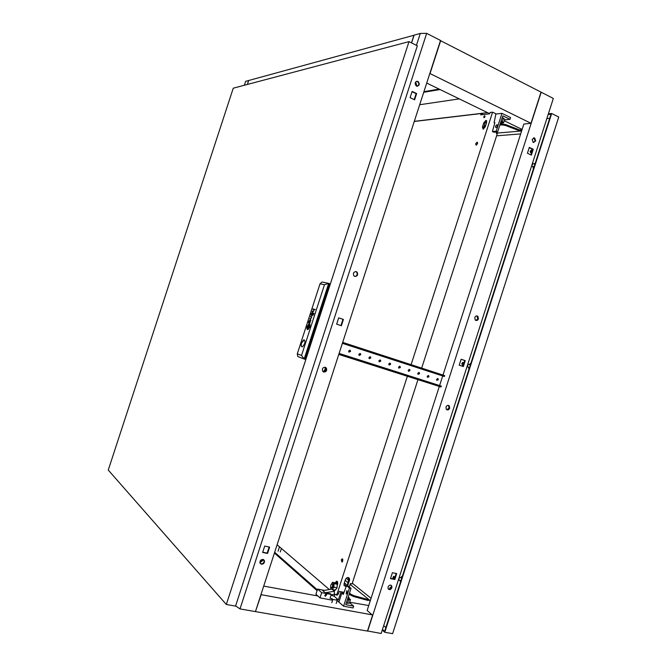 <?xml version="1.0" encoding="UTF-8"?>
<svg xmlns="http://www.w3.org/2000/svg" width="667" height="667" viewBox="0 0 667 667"><rect width="100%" height="100%" fill="white"/><g stroke="black" fill="none" stroke-linecap="round" stroke-linejoin="round"><path stroke-width="1" d="M521.602 130.999L496.406 133.142M500.1 124.27L502.551 124.029L502.276 124.879L505.653 125.521L519.468 130.832L521.719 130.64M502.276 124.879L499.825 125.121M485.368 126.522L483.792 126.672M484.059 125.846L485.634 125.688M502.551 124.029L505.928 124.662L519.66 129.948L522.011 129.748M414.082 35.218L248.691 80.499L247.399 84.442M440.462 40.629L541.02 92.121L530.982 123.287L430.023 73.57L440.712 40.57M530.982 123.287L530.415 123.445M522.111 129.44L504.252 120.76M489.703 113.682L426.713 83.058M413.982 35.168L411.489 42.871M519.66 129.948L521.994 129.79M519.743 129.982L519.468 130.832M505.928 124.662L505.653 125.521M345.173 580.348L348.007 582.65M350.108 584.359L370.293 600.709M274.671 552.276L317.35 589.836M260.939 594.647L372.311 614.874M368.743 605.528L349.608 602.218M317.851 595.973L263.707 586.093M336.685 582.474L337.727 583.342L336.743 583.858M349.508 593.105L350.934 594.289L350.659 595.156L353.752 596.581L368.092 600.475L368.376 599.608L354.035 595.714L350.934 594.289M370.177 601.075L368.376 599.608M336.385 583.292L336.868 583.7M349.225 593.963L350.659 595.156M255.494 611.456L261.114 594.822M372.57 615.216L367.459 631.082L255.661 611.639M274.429 553.026L317.083 590.67M354.035 595.714L353.752 596.581M325.304 367.259C322.836 367.334 321.944 368.643 322.636 371.177L323.753 372.044C326.23 371.961 327.122 370.644 326.413 368.109L325.304 367.259L325.037 369.351L323.303 371.844M325.721 367.617L325.471 369.518L323.812 371.953M263.315 559.496L259.888 562.306M263.748 559.73L259.938 562.723M356.303 271.652C353.668 271.744 352.86 273.128 353.877 275.805L354.752 276.43C357.395 276.33 358.196 274.937 357.162 272.261L356.303 271.652M355.719 271.536L356.695 272.178C357.745 274.454 357.128 275.88 354.844 276.455M263.006 559.413C260.764 559.546 259.771 560.747 260.03 563.031L261.447 564.232C263.698 564.09 264.691 562.881 264.415 560.597L263.006 559.413M260.338 563.565L261.064 563.873C263.315 563.732 264.307 562.523 264.032 560.247L263.715 559.713M417.984 81.391C414.966 81.632 414.399 83.183 416.308 86.051L416.45 86.126C419.476 85.876 420.035 84.317 418.109 81.449L417.984 81.391M417.325 86.318C419.218 84.926 419.301 83.333 417.584 81.549L416.567 81.299M415.591 82.033L417.125 86.318M415.349 82.416L416.625 86.201M426.672 33.35L240.003 608.913L255.444 611.597L440.52 40.462L426.672 33.35L420.293 33.433L414.115 35.134L411.589 42.921M325.213 367.234L325.971 367.942C326.688 370.418 325.829 371.736 323.387 371.894M338.703 317.851L336.652 324.17L341.379 325.754L343.422 319.451L338.703 317.851L342.963 319.326L340.929 325.604M262.715 552.193L267.175 553.11L269.16 547.007M414.19 99.616L416.125 93.647L412.031 91.696M264.699 546.081L262.631 552.451L267.567 553.46L269.626 547.107L264.699 546.081M414.616 99.817L416.642 93.563L412.131 91.404L410.097 97.674L414.616 99.817M416.425 45.364L420.293 33.433M240.003 608.913L235.634 605.886M416.125 93.647L416.642 93.563M342.963 319.326L343.422 319.451M478.431 318.884L477.931 316.366C476.63 315.499 475.579 315.9 474.779 317.55L475.279 320.06C476.58 320.927 477.639 320.535 478.431 318.884M476.83 315.883L477.889 318.768L475.838 320.427M449.675 408.229L449.341 405.961C448.007 404.911 446.882 405.286 445.965 407.087L446.29 409.338C447.632 410.397 448.758 410.03 449.675 408.229M448.357 405.369L449.158 408.037L446.748 409.738M535.684 141.004L534.717 137.977L532.158 139.303L533.116 142.329L535.684 141.004M533.692 142.521L535.092 141.045L534.125 138.019L533.55 137.836M391.904 587.752L391.787 585.926C390.445 584.584 389.195 584.934 388.052 586.985L388.152 588.803C389.503 590.153 390.754 589.803 391.904 587.752M388.386 589.128C389.72 589.528 390.729 588.953 391.429 587.402L391.087 585.242M530.74 152.626L531.941 150.317M530.09 151.351L531.391 149.95L531.891 151.259L530.598 152.66L530.09 151.351M462.556 365.124L462.514 363.79L463.373 362.698M461.789 363.548L462.773 362.414L463.415 364.024L462.439 365.157L461.789 363.548M393.78 579.064L394.305 576.613M393.03 578.906L392.988 577.305L393.713 576.38L394.43 578.356L393.997 579.106M390.07 589.053L390.729 587.719M389.295 589.286L390.128 587.485L390.945 588.311M372.278 614.974L367.15 610.455L439.311 386.46M439.62 385.509L442.696 375.955M442.988 375.054L523.837 124.07L530.598 123.32M367.659 631.115L541.195 92.213L553.327 98.449L381.174 633.467L367.492 630.974M461.114 359.255L459.213 365.166L463.34 366.542L465.241 360.647L461.114 359.255L464.707 360.497L462.815 366.366M531.382 155.119L533.267 149.266L529.315 147.382L527.43 153.243L531.382 155.119M394.797 579.515L396.707 573.578L392.404 572.686L390.487 578.639L394.797 579.515L394.322 579.173L396.165 573.462M530.882 154.877L532.675 149.3L529.231 147.649M390.562 578.397L394.322 579.173M532.675 149.3L533.267 149.266M464.707 360.497L465.241 360.647M248.674 80.54L245.639 81.341L244.347 85.251M247.34 84.467L248.624 80.524M244.364 85.251L245.639 81.341M279.765 547.057L280.64 547.807M467.05 366.558L467.842 365.524L467.8 364.24M531.741 165.516L532.566 164.349L532.483 163.215M398.349 580.082L399.091 579.181L399.099 577.747M470.885 363.282L469.184 364.632M533.942 167.292L533.783 166.833M535.334 162.956L534.017 163.99M402.443 576.03L400.467 577.697M548.374 113.84L551.684 113.49L558.746 117.05L392.621 633.65L384.784 632.283L382.249 630.123M385.876 627.522L383.675 625.688M546.848 118.568L549.708 118.284M551.684 113.49L384.784 632.283M548.157 114.499L551.025 114.199L384.651 631.316L382.458 629.456M400.017 580.407L400.5 582.074M532.8 166.375L533.417 168.918M468.351 367.108L468.959 369.276M414.307 121.344L487.577 112.648M439.136 89.095L423.929 91.671M419.693 104.727L459.288 98.891M440.053 89.545L423.728 92.288M437.502 378.497L437.777 379.64L436.877 380.407M438.277 379.806L436.768 380.298L436.61 379.265L438.119 378.773L438.277 379.806M428.156 375.479L428.439 376.63L427.522 377.397M428.939 376.797L427.405 377.28L427.247 376.246L428.781 375.763L428.939 376.797M418.718 372.428L419.001 373.587L418.076 374.362M419.501 373.753L417.951 374.237L417.792 373.203L419.343 372.72L419.501 373.753M409.171 369.343L409.471 370.51L408.529 371.294M409.955 370.677L408.387 371.152L408.229 370.118L409.805 369.643L409.955 370.677M399.525 366.225L399.833 367.409L398.874 368.184M400.317 367.567L398.724 368.034L398.566 367.008L400.158 366.533L400.317 367.567M389.778 363.073L390.095 364.265L389.119 365.049M390.57 364.432L388.953 364.891L388.803 363.857L390.42 363.398L390.57 364.432M379.923 359.897L380.248 361.097L379.256 361.881M380.715 361.256L379.081 361.706L378.931 360.68L380.574 360.222L380.715 361.256M369.96 356.67L370.293 357.887L369.293 358.679M370.76 358.046L369.101 358.487L368.959 357.462L370.619 357.02L370.76 358.046M359.888 353.418L360.238 354.644L359.213 355.436M360.689 354.802L359.004 355.236L358.871 354.21L360.555 353.777L360.689 354.802M349.708 350.133L350.067 351.367L349.024 352.159M350.517 351.517L348.808 351.943L348.674 350.925L350.375 350.5L350.517 351.517M444.414 376.513L342.379 343.322L443.438 376.188L443.73 375.296L444.697 375.621L444.414 376.513L443.438 376.188M339.086 353.477L441.321 386.101L339.111 353.418M441.321 386.101L441.037 386.993L440.053 386.693L440.345 385.801M338.786 354.419L440.053 386.693M342.688 342.379L443.73 375.296M342.404 561.722L342.821 559.488M341.312 559.93L342.088 558.896L342.746 561.039L341.971 562.073L341.312 559.93M476.638 144.947L477.622 142.946M475.671 143.764L477.022 142.204L477.505 143.63L476.155 145.189L475.671 143.764M483.725 116.817L484.701 115.691L485.026 116.667L484.05 117.792L483.725 116.817M411.097 364.666L492.588 112.181L490.095 112.473L489.67 113.799L480.699 114.849L481.124 113.54L483.216 114.549M481.124 113.54L414.274 121.461M334.3 593.797L336.16 594.939L337.26 593.447L338.452 593.68L339.178 591.421L343.964 592.338M338.452 593.68L337.352 595.164L336.668 595.031M483.392 129.148L484.851 123.37L486.76 120.977M336.318 583.5L337.369 581.599M277.097 544.772L329.331 589.536M337.26 593.447L407.354 376.271M409.013 371.135L409.463 369.751M482.424 127.038L483.775 122.853L485.918 120.394L486.643 122.561L485.284 126.763L483.158 129.206L482.424 127.038L483.508 127.547M335.268 582.866L336.451 581.224C337.61 581.274 337.952 582.399 337.494 584.625L337.152 585.676M335.993 589.219L334.959 590.453L333.909 589.811M494.772 122.978L494.122 122.67L495.914 113.799L492.588 112.181M349.283 586.935L350.367 583.558L352.076 583.892L417.951 379.656M421.669 368.109L497.232 133.859L496.315 133.425L496.79 131.966M346.148 586.518L344.155 585.568L344.072 583.75L345.456 579.473C346.715 577.288 348.057 576.947 349.491 578.456L349.583 580.298L347.407 585.834M348.274 577.522L348.349 581.607M348.666 577.647L348.933 579.773L347.557 584.042C346.832 585.659 345.756 586.268 344.33 585.859M331.065 587.56C330.373 586.151 330.59 584.926 331.699 583.867L332.233 583.967C332.925 585.359 332.716 586.593 331.599 587.66L331.065 587.56M337.702 583.65L337.21 583.25M331.732 587.71L332.274 587.81C333.4 586.735 333.617 585.484 332.908 584.075L332.374 583.975M330.665 586.668L330.599 588.144L332.158 589.478L333.892 587.218L334.05 583.625L332.483 582.316L330.724 585.401M332.158 589.478L335.326 590.087L337.06 587.827L337.21 584.25L335.643 582.941L332.483 582.316M333.892 587.218L337.06 587.827M334.05 583.625L337.21 584.25M326.146 593.989L324.804 595.773L325.413 596.256L326.755 594.464L326.146 593.989M324.32 590.37L317.6 589.078L315.933 594.247L319.993 597.882L331.599 600.05L332.033 598.699L332.875 599.425L337.244 600.242L336.393 599.516L338.377 599.883L340.995 591.771M336.977 601.059L339.119 601.459L342.171 591.996L341.804 593.146L343.297 594.405L346.523 585.659L349.45 588.052L343.597 606.195L353.085 607.954L353.668 606.145L345.773 604.677L351.034 588.361L348.099 585.968L346.523 585.659M324.737 595.539L325.996 593.972M338.377 599.883L334.184 596.273L331.074 595.131M317.6 589.078L321.677 592.663L331.282 594.48L330.04 598.324L332.033 598.699M321.677 592.663L319.993 597.882M334.184 596.273L334.842 594.255M343.989 585.092L344.38 583.9L344.064 585.359M331.282 594.48L330.448 593.763L325.238 592.771L322.77 590.629L331.757 589.128M325.238 592.771L334.367 591.245L334.284 594.397L331.14 594.931M332.333 589.511L334.367 591.245M336.185 603.51L337.244 600.242M331.816 602.701L332.875 599.425M347.574 599.099L348.899 599.108L349.258 597.991L348.207 597.14M347.932 597.974L349.258 597.991M347.157 590.895L346.665 593.922L346.206 593.838L346.707 590.812L347.157 590.895M349.483 602.593L353.668 606.145M346.315 602.993L349.291 603.21L350.45 599.616L349.099 598.482M337.852 601.217L343.597 606.195M344.347 582.9L345.948 584.217L344.38 583.9M349.45 588.052L351.034 588.361M347.424 592.838L347.532 592.204M345.573 585.968L345.948 584.217M343.555 593.597L343.747 592.304M343.38 593.447L341.804 593.146M347.474 599.391L348.708 599.816L347.549 603.418M348.708 599.816L350.45 599.616M500.342 123.503L501.701 123.395L502.059 122.294L500.992 121.494M501.701 123.395L500.634 122.603M497.048 126.763L497.274 126.33M495.973 127.647C495.114 126.822 495.414 125.863 496.873 124.754L496.907 124.754C497.774 125.571 497.465 126.538 496.006 127.647L495.973 127.647M504.527 119.91L509.997 119.343L502.818 115.833L497.64 131.891L493.855 132.216L492.413 131.532L494.864 122.695L494.305 122.753M501.842 122.97L503.602 122.786L504.736 119.26L502.234 117.642M497.64 131.891L496.19 131.199L492.413 131.532M496.19 131.199L501.951 113.348L495.881 114.04M509.997 119.343L510.563 117.567L501.951 113.348M503.602 122.786L502.334 121.561L503.477 118.017M502.334 121.561L501.092 121.186M312.49 314.549L311.431 313.648L311.055 314.799L312.64 314.774L312.881 312.606L312.831 313.99L312.131 314.516M309.73 327.189L307.695 329.24L307.153 326.388C306.637 328.598 306.92 329.656 308.004 329.565L309.73 327.189L307.604 329.231M308.946 321.211L309.588 320.794L309.755 321.686L309.755 320.385L308.946 321.211M309.721 320.368L308.929 321.444M311.647 313.39L312.131 312.773L312.356 313.673L312.381 312.398L311.647 313.39M312.323 312.364L311.522 313.44M307.979 325.955L308.029 326.421L309.138 325.621L309.196 326.405L309.054 325.238L307.912 326.388M309.171 325.246L308.012 325.98M307.579 326.13L309.23 324.871L309.471 326.872L309.346 324.529L307.579 326.13M309.321 324.521L307.579 326.288M307.387 326.205L309.305 324.129L309.796 326.972C310.313 324.762 310.03 323.703 308.954 323.803L307.387 326.205M304.577 343.914C305.253 341.162 304.927 339.837 303.602 339.928L301.534 342.846C300.859 345.589 301.184 346.915 302.518 346.823L304.577 343.914M304.194 339.912L301.626 342.871C301.034 344.981 301.159 346.315 301.993 346.873M233.258 88.194L108.254 470.06L226.313 604.485L409.004 41.621L233.258 88.194M226.313 604.485L235.559 606.103L417.325 45.815L409.004 41.621M309.43 323.778L307.27 326.188M301.526 355.453L304.16 359.004L305.044 359.28L329.581 283.683L328.706 283.375L304.16 359.004L297.824 356.553L297.282 353.835L301.526 355.453L324.487 284.726L320.035 283.792L297.282 353.835M308.788 322.186L308.462 322.803L309.897 322.936L310.522 320.902L309.938 322.536L309.571 321.869L309.004 322.336L308.829 321.652L308.804 322.311M310.338 320.644L310.222 322.144L309.53 322.536M310.73 316.575L312.406 315.691L310.58 316.266L311.414 317.959L309.755 318.809L310.914 320.285L310.047 318.709L311.706 317.842L310.73 316.575M313.648 314.457L313.232 314.924L313.407 314.39M313.99 313.39L313.573 313.857L313.748 313.323M312.965 308.921L314.049 309.863L313.548 311.256L312.289 311.014L313.173 311.697L314.174 309.68L315.249 309.538L312.881 309.33M313.999 309.663L313.69 311.189L312.206 311.431M309.029 326.055L308.387 325.855L307.912 327.305L308.554 327.514L309.029 326.055L308.387 325.855M309.246 327.038L307.762 328.498L307.479 326.488L307.679 328.864L309.413 327.097L307.729 328.489M309.196 325.654L309.021 326.73M308.921 326.938L307.829 327.747L307.82 326.597L307.745 328.114L309.079 326.988L307.879 327.764M320.035 283.792L322.036 282.008L328.706 283.375L324.487 284.726M309.388 324.154L309.68 326.938M307.971 326.647L307.77 328.114M309.255 324.879L309.346 326.83M307.645 326.547L307.654 328.856M307.195 326.405L307.545 329.598M308.429 325.871L307.962 327.322M315.249 309.538L313.006 308.938M311.572 313.69L311.397 314.315M312.298 313.899L312.048 314.499M312.94 312.623L312.464 314.557M313.79 313.34L313.623 313.874M313.448 314.407L313.273 314.932M312.189 312.79L312.273 313.648M312.389 315.724L310.622 316.283L311.456 317.976L309.805 318.818L310.922 320.26M308.971 321.694L308.829 322.203M309.696 321.911L309.138 322.411M308.788 322.311L308.513 322.795M309.63 320.81L309.671 321.661M345.256 267.976L307.595 384.059M496.598 135.826L520.677 133.884M371.069 598.307L352.293 583.208M347.757 579.565L346.165 578.289M349.583 580.298L348.933 579.773M348.207 584.567L347.557 584.042M483.775 122.853L484.851 123.37M335.293 582.791L336.468 583.025M417.584 81.549L418.109 81.449M356.695 272.178L357.162 272.261M325.971 367.942L326.413 368.109M477.38 316.25L477.931 316.366M448.824 405.769L449.341 405.961M534.125 138.019L534.717 137.977M391.321 585.576L391.787 585.926M531.391 149.95L531.882 150.183M462.773 362.414L463.307 362.59M393.713 576.38L394.18 576.48M390.128 587.485L390.595 587.577M279.398 547.123L278.081 551.184M281.407 548.466L280.282 551.934M467.825 364.174L470.327 365.016M532.549 163.298L534.876 164.39M399.2 577.439L401.817 577.981M398.391 580.073L400.967 580.598M531.641 165.833L534.05 166.958M467.025 366.658L469.526 367.5M350.375 350.5L349.925 350.35M360.555 353.777L360.097 353.627M370.619 357.02L370.152 356.862M380.574 360.222L380.098 360.072M390.42 363.398L389.937 363.24M400.158 366.533L399.675 366.375M409.805 369.643L409.313 369.485M419.343 372.72L418.843 372.553M428.781 375.763L428.272 375.596M438.119 378.773L437.61 378.606M342.088 558.896L342.555 558.996M477.022 142.204L477.505 142.43M349.491 578.456L348.849 577.939M485.918 120.394L486.66 120.752M336.451 581.224L337.168 581.366M337.352 595.164L336.16 594.939M331.599 587.66L332.316 587.794M326.755 594.464L326.23 594.005M346.707 590.812L347.165 590.904M496.873 124.754L497.365 124.987"/></g></svg>

